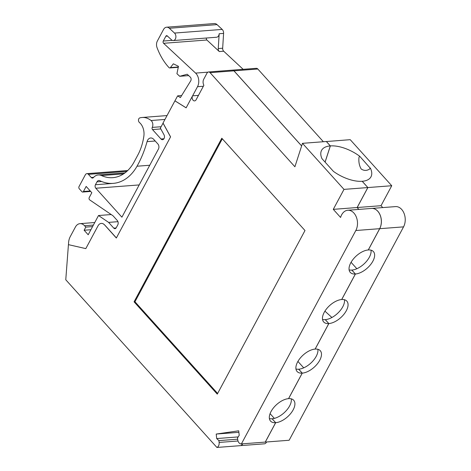 <?xml version="1.0" encoding="UTF-8"?>
<svg xmlns="http://www.w3.org/2000/svg" width="471" height="471" viewBox="0 0 471 471"><rect width="100%" height="100%" fill="white"/><g stroke="black" fill="none" stroke-linecap="round" stroke-linejoin="round"><path stroke-width="0.71" d="M275.688 422.693L265.291 442.086L289.135 440.261L403.559 226.863L379.714 228.688L368.31 249.954A15.549 8.19 -42 0 1 373.409 251.573A15.549 8.19 -42 0 1 370.506 264.726A15.549 8.19 -42 0 1 355.411 274.016L341.734 299.515A15.549 8.19 -42 0 1 346.833 301.134A15.549 8.19 -42 0 1 343.93 314.287A15.549 8.19 -42 0 1 328.835 323.571L315.158 349.076A15.549 8.19 -42 0 1 320.262 350.695A15.549 8.19 -42 0 1 317.354 363.848A15.549 8.19 -42 0 1 302.258 373.132L288.588 398.637A15.549 8.19 -42 0 1 293.686 400.256A15.549 8.19 -42 0 1 290.784 413.408A15.549 8.19 -42 0 1 275.688 422.693L272.126 418.801M266.586 441.986A4.663 3.273 85.6 0 1 264.655 443.8L240.799 445.613A4.663 3.273 -94.4 0 0 242.742 443.812M269.388 418.56A15.549 8.19 -42 0 0 272.103 418.772L275.641 422.699L265.244 442.092A4.663 3.273 -94.4 0 0 265.291 442.086M379.714 228.688A12.44 8.737 -94.4 0 0 380.215 215.206A12.44 8.737 -94.4 0 0 371.684 208.423A12.44 8.737 -94.4 0 0 371.66 208.429A12.44 8.737 85.6 0 1 380.168 215.212A12.44 8.737 85.6 0 1 379.667 228.688L368.263 249.96A15.549 8.19 -42 0 0 353.168 259.244A15.549 8.19 -42 0 0 350.265 272.397A15.549 8.19 -42 0 0 355.364 274.016L341.693 299.521A15.549 8.19 -42 0 0 326.591 308.805A15.549 8.19 -42 0 0 323.689 321.958A15.549 8.19 -42 0 0 328.787 323.577L315.117 349.082A15.549 8.19 -42 0 0 300.021 358.366A15.549 8.19 -42 0 0 297.113 371.519A15.549 8.19 -42 0 0 302.217 373.138L288.54 398.643A15.549 8.19 -42 0 0 273.445 407.927A15.549 8.19 -42 0 0 270.542 421.08A15.549 8.19 -42 0 0 275.641 422.699M358.873 209.407L357.177 207.523L367.886 187.558L362.223 181.276A28.001 13.418 28.2 0 0 370.065 178.109A28.001 13.418 28.2 0 0 370.341 168.053L369.647 169.001L370.147 168.07L359.72 156.272A28.001 13.418 28.2 0 0 330.354 145.916L325.102 162.142M367.886 187.558L391.737 185.733L350.218 139.675L326.362 141.541M301.646 145.916L233.969 70.838A3.109 2.184 -94.4 0 0 232.444 70.138A3.109 2.184 -94.4 0 0 232.421 70.144A3.109 2.184 85.6 0 1 233.928 70.838L301.634 145.951M326.374 141.5L330.354 145.916M104.544 224.855L116.331 238.02L170.579 136.855L163.031 123.031L174.924 100.847L186.133 107.841L192.574 95.831A3.109 2.184 85.6 0 0 192.451 99.204A3.109 2.184 85.6 0 0 194.582 100.9A3.109 2.184 85.6 0 0 196.113 99.764L203.878 85.28A4.94 3.468 85.6 0 1 203.743 79.216L207.016 73.105A3.109 2.184 85.6 0 1 208.553 71.969A3.109 2.184 85.6 0 1 210.078 72.664L294.899 166.763L302.482 143.331L343.995 189.383L333.285 209.354L340.592 217.461A12.44 8.737 -94.4 0 1 347.792 210.254L371.637 208.429M181.635 95.56L177.638 95.866L174.924 100.847M117.956 221.67L108.607 222.389L113.776 228.123A2.49 1.749 -94.4 0 0 115.001 228.682A2.49 1.749 -94.4 0 0 116.225 227.77L117.774 224.885A3.109 2.184 -94.4 0 0 117.291 220.51L113.046 215.8L89.702 199.898A1.554 1.089 85.6 0 1 89.249 197.526L91.827 192.716L86.164 186.428L83.449 191.479A1.554 1.089 85.6 0 1 82.684 192.05A1.554 1.089 85.6 0 1 81.925 191.703L79.269 188.759A1.554 1.089 85.6 0 1 79.028 186.575L85.345 174.782A3.109 2.184 85.6 0 1 86.882 173.646A3.109 2.184 85.6 0 1 88.407 174.341L91.274 177.526A2.49 1.749 -94.4 0 0 92.499 178.079A2.49 1.749 -94.4 0 0 93.458 177.555A12.44 8.737 85.6 0 1 98.268 174.953A12.44 8.737 85.6 0 1 101.489 175.553A43.544 30.574 -94.4 0 0 112.775 177.661A43.544 30.574 -94.4 0 0 134.235 161.741L137.844 155.006A49.767 34.942 -94.4 0 0 143.849 136.254A12.44 8.737 -94.4 0 0 139.398 122.472A2.49 1.749 85.6 0 1 138.486 119.928A2.49 1.749 85.6 0 1 139.775 117.915A22.396 15.726 85.6 0 1 142.136 117.479A22.396 15.726 85.6 0 1 151.061 120.517A4.663 3.273 85.6 0 1 152.251 127.411A1.554 1.089 -94.4 0 0 152.504 129.572L161 138.998A3.109 2.184 -94.4 0 0 162.53 139.693A3.109 2.184 -94.4 0 0 164.314 137.932A3.109 2.184 -94.4 0 0 163.996 134.777L160.352 128.1L163.078 123.119M174.965 100.841L186.151 107.818M198.003 96.243A3.109 2.184 85.6 0 1 198.315 95.395L192.615 95.831L197.514 86.699A9.332 6.553 85.6 0 0 195.595 73.099L163.59 43.303A1.554 1.089 -94.4 0 1 163.272 41.036L165.851 36.226A1.554 1.089 -94.4 0 1 166.622 35.655A1.554 1.089 -94.4 0 1 167.305 35.926L171.521 39.847A4.104 2.885 85.6 0 0 173.328 40.553A4.104 2.885 85.6 0 0 175.836 37.556A4.104 2.885 85.6 0 0 174.505 33.07L169.348 28.266A6.223 4.369 85.6 0 0 166.61 27.2A6.223 4.369 85.6 0 0 163.543 29.473L157.355 41.024A6.223 4.369 85.6 0 0 157.037 47.6A55.984 39.311 85.6 0 0 169.024 67.624A1.554 1.089 85.6 0 0 169.772 67.954A1.554 1.089 85.6 0 0 170.414 67.583L173.346 63.809L178.48 66.329L176.931 73.694L179.722 76.29L187.211 74.241L190.284 77.103A2.49 1.749 -94.4 0 1 190.72 80.853L180.387 97.579L177.638 95.866M359.526 156.284L359.026 157.214C358.49 161.647 359.208 165.574 361.186 168.989C364.001 170.873 366.827 170.873 369.647 169.001M116.384 237.926L105.098 225.403A7.489 5.258 -94.4 0 0 104.421 224.755A6.529 4.586 85.6 0 0 101.312 223.395L101.265 223.401A6.529 4.586 -94.4 0 0 98.045 225.792L85.804 248.623L68.43 244.649L85.81 248.611M170.549 136.908L163.019 123.119M243.148 69.319L223.713 51.221A3.109 2.184 85.6 0 1 222.665 48.213L223.59 33.394A4.104 2.885 85.6 0 0 222.2 29.42L217.043 24.616L169.348 28.266M206.433 38.021A1.554 1.089 -94.4 0 0 206.875 39.994L219.298 51.563A3.109 2.184 85.6 0 1 218.25 48.554L219.174 33.729A4.104 2.885 85.6 0 1 216.607 37.238L173.328 40.553M232.444 70.138L256.289 68.319A3.109 2.184 85.6 0 1 257.82 69.013L323.365 141.73M331.908 317.489L324.919 311.148M303.707 367.851L297.919 361.428M356.859 268.729L351.066 262.306M371.018 250.166A15.549 8.19 -42 0 1 365.308 262.683A15.549 8.19 -42 0 1 351.866 270.083L355.411 274.016M344.448 299.727A15.549 8.19 -42 0 1 338.731 312.244A15.549 8.19 -42 0 1 325.296 319.644L328.835 323.571M317.872 349.288A15.549 8.19 -42 0 1 312.161 361.805A15.549 8.19 -42 0 1 298.72 369.205L302.258 373.132M291.296 398.849A15.549 8.19 -42 0 1 285.585 411.366A15.549 8.19 -42 0 1 272.144 418.766M153.734 139.381L157.885 143.985A3.597 2.526 85.6 0 1 158.444 149.036L121.901 217.184L95.813 188.241A2.49 1.749 85.6 0 1 95.43 184.75L96.979 181.859A3.733 2.62 85.6 0 1 98.822 180.493A3.733 2.62 85.6 0 1 99.834 180.699A49.272 34.595 -94.4 0 0 113.211 183.372A49.272 34.595 -94.4 0 0 137.02 166.222A103.385 72.593 -94.4 0 0 147.07 141.636A6.223 4.369 85.6 0 1 150.679 137.985A6.223 4.369 85.6 0 1 153.734 139.381M166.61 27.2L214.305 23.55A6.223 4.369 85.6 0 1 217.043 24.616M188.671 75.601L179.722 76.29M111.203 214.546L98.516 215.518L108.607 222.389M90.897 229.724L84.126 230.242L88.195 234.764L98.516 215.518M92.575 226.598L85.804 227.116L84.126 230.242M68.472 244.649L68.589 242.583A12.44 8.737 85.6 0 1 70.22 236.689L75.384 227.069A9.332 6.553 85.6 0 1 79.982 223.654A9.332 6.553 85.6 0 1 84.562 225.744L85.804 227.116M274.352 418.389L270.077 413.65M371.684 208.423L395.528 206.604A12.44 8.737 85.6 0 1 404.059 213.381A12.44 8.737 85.6 0 1 403.559 226.863M391.737 185.733L381.027 205.703L357.177 207.523M381.027 205.703L382.723 207.581M347.792 210.254A12.44 8.737 -94.4 0 1 356.323 217.031A12.44 8.737 -94.4 0 1 355.823 230.513L241.393 443.912L265.244 442.092A4.663 3.273 85.6 0 1 265.185 442.098A4.663 3.273 85.6 0 1 265.12 442.098M242.506 443.829A4.663 3.273 85.6 0 1 240.763 445.625L216.913 447.45L65.769 279.768L68.43 244.649M302.482 143.331L326.326 141.506L330.312 145.922A28.001 13.418 -151.8 0 0 321.004 151.833A28.001 13.418 -151.8 0 0 321.97 158.662L333.427 171.373A28.001 13.418 -151.8 0 0 362.181 181.282L367.845 187.558L343.995 189.383M358.831 209.407L357.136 207.528L367.845 187.558M325.072 162.106L330.312 145.922M328.787 323.577L325.249 319.65A15.549 8.19 -42 0 1 322.535 319.438M355.364 274.016L351.825 270.089A15.549 8.19 -42 0 1 349.111 269.877M302.217 373.138L298.673 369.211A15.549 8.19 -42 0 1 295.965 368.999M134.07 301.823L221.794 138.227L304.99 230.531L217.272 394.127L134.07 301.823L134.953 301.758L222.324 138.815M104.474 224.861A6.529 4.586 -94.4 0 0 101.265 223.401M241.393 443.912A4.663 3.273 85.6 0 1 241.335 443.918A4.663 3.273 85.6 0 1 237.737 439.79L237.519 437.924L239.209 435.316L238.709 430.806L216.207 434.056L216.701 438.566L218.909 440.62L219.121 442.434A4.663 3.273 85.6 0 1 216.913 447.45M357.136 207.528L333.285 209.354M216.207 434.056L238.879 432.319M216.701 438.566L238.167 436.923M218.909 440.62L237.667 439.19M217.626 393.473L134.953 301.758M203.36 86.252L197.514 86.699M218.25 48.554L222.665 48.213M219.298 51.563L223.713 51.221M257.82 69.013L233.969 70.838M219.174 33.729L223.59 33.394M155.206 141.012L147.07 141.636M149.749 165.25L137.02 166.222M101.642 181.506L96.979 181.859M113.211 183.372L95.43 184.75M139.198 184.926L95.813 188.241M207.911 72.157L195.595 73.099M222.2 29.42L174.505 33.07M178.344 66.976L170.414 67.583M163.932 138.774L161 138.998M160.805 128.936L152.504 129.572M161.082 126.734L152.251 127.411M164.944 119.451L151.061 120.517M123.602 173.864L101.489 175.553M93.652 177.343L91.274 177.526M126.787 171.403L88.407 174.341M90.249 190.961L83.449 191.479M116.125 227.946L113.776 228.123M93.393 225.067L84.562 225.744M206.875 39.994L163.59 43.303M172.251 40.347L163.272 41.036M167.493 36.096L165.851 36.226M355.823 230.513L379.667 228.688M219.121 442.434L237.996 440.991M233.928 70.838L210.078 72.664M178.274 67.306L169.772 67.954M167.028 115.572L142.136 117.479M124.956 172.91L98.268 174.953M127.735 170.52L86.882 173.646M90.679 191.438L82.684 192.05M94.759 222.524L79.982 223.654M241.335 443.918L265.185 442.098M208.553 71.969L232.397 70.144"/></g></svg>
